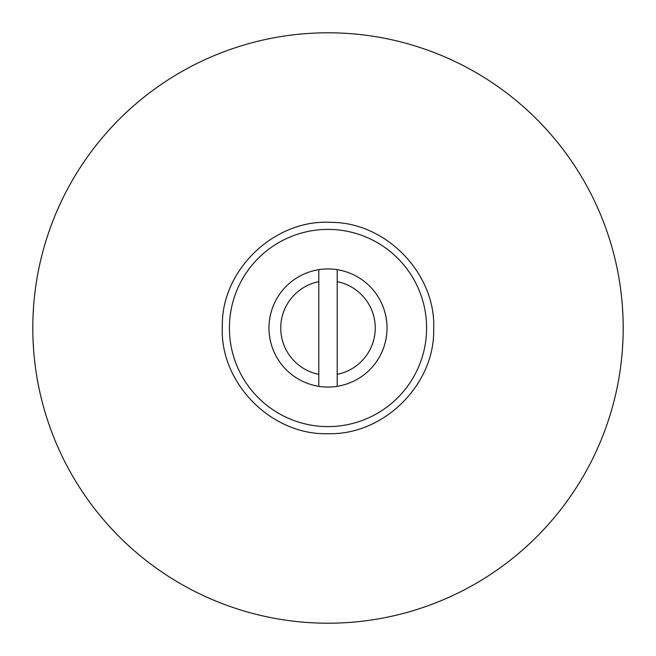 <?xml version="1.0" encoding="UTF-8"?>
<svg xmlns="http://www.w3.org/2000/svg" width="656" height="656" viewBox="0 0 656 656"><rect width="100%" height="100%" fill="white"/><g stroke="black" fill="none" stroke-linecap="round" stroke-linejoin="round"><path stroke-width="0.98" d="M337.2 386.318A59.04 59.04 0 0 1 318.8 386.318L318.8 269.682A59.04 59.04 0 0 1 337.2 269.682L337.2 386.318A59.04 59.04 0 0 0 337.2 269.682M318.8 386.318A59.04 59.04 0 0 1 318.8 269.682M318.8 374.33A47.232 47.232 0 0 1 318.8 281.67M337.2 281.67A47.232 47.232 0 0 1 337.2 374.33M623.2 328A295.2 295.2 0 0 0 180.4 72.349A295.2 295.2 0 0 0 180.4 583.651A295.2 295.2 0 0 0 623.2 328M328 426.597A98.597 98.597 0 0 1 242.613 278.702A98.597 98.597 0 0 1 413.387 278.702A98.597 98.597 0 0 1 328 426.597M328 433.682C383.481 435.379 434.731 384.875 433.665 329.656C436.461 274.503 386.827 222.417 331.321 222.368C274.708 218.768 221.146 269.952 222.335 326.344C219.375 382.661 271.305 435.502 328 433.682"/></g></svg>
